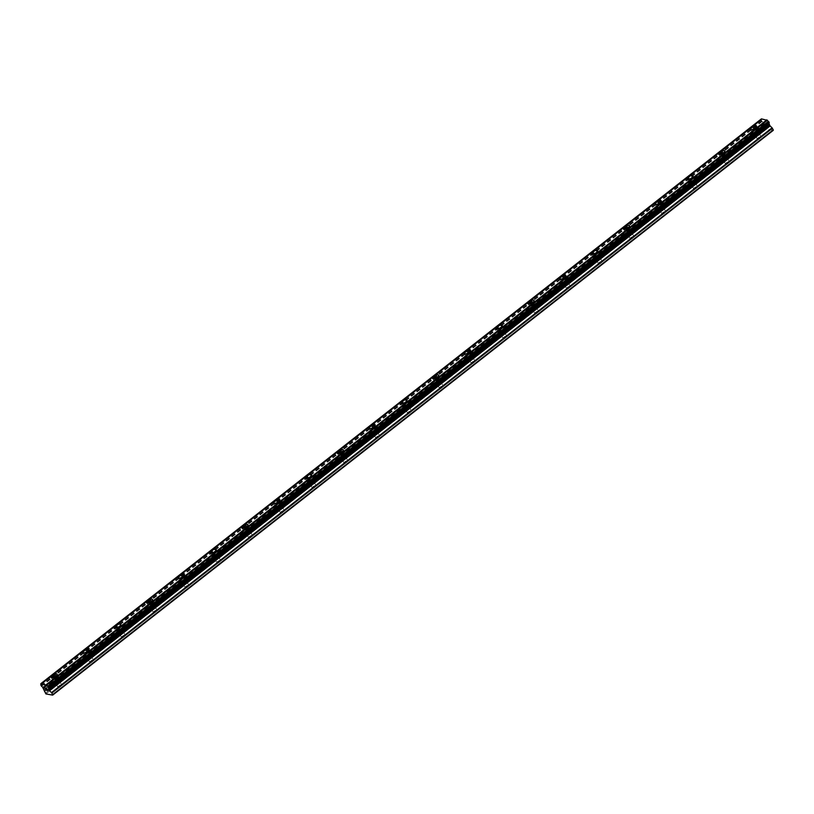 <?xml version="1.0" encoding="UTF-8"?>
<svg xmlns="http://www.w3.org/2000/svg" width="814" height="814" viewBox="0 0 814 814"><rect width="100%" height="100%" fill="white"/><g stroke="black" fill="none" stroke-linecap="round" stroke-linejoin="round"><path stroke-width="0.61" stroke-dasharray="4.07 3.05" d="M758.139 137.861A2.188 0.794 -28.9 0 0 757.356 139.113A2.188 0.794 -28.9 0 0 760.398 138.258A2.188 0.794 -28.9 0 0 761.182 137.006A2.188 0.794 -28.9 0 0 758.139 137.861M755.189 132.509A2.188 0.794 -28.9 0 0 754.405 133.771A2.188 0.794 -28.9 0 0 757.447 132.916A2.188 0.794 -28.9 0 0 758.231 131.654A2.188 0.794 -28.9 0 0 755.189 132.509M756.562 125.997L756.552 125.987A3.46 1.252 151.1 0 1 756.562 125.997A3.46 1.252 151.1 0 1 755.321 127.981A3.46 1.252 151.1 0 1 750.508 129.334A3.46 1.252 151.1 0 1 750.498 129.334L750.498 129.334M726.353 162.78A2.188 0.794 -28.9 0 0 725.569 164.031A2.188 0.794 -28.9 0 0 728.611 163.176A2.188 0.794 -28.9 0 0 729.385 161.915A2.188 0.794 -28.9 0 0 726.353 162.78M723.392 157.428A2.188 0.794 -28.9 0 0 722.608 158.679A2.188 0.794 -28.9 0 0 725.65 157.824A2.188 0.794 -28.9 0 0 726.434 156.573A2.188 0.794 -28.9 0 0 723.392 157.428M724.765 150.916L724.765 150.905A3.46 1.252 151.1 0 1 724.765 150.916A3.46 1.252 151.1 0 1 723.524 152.9A3.46 1.252 151.1 0 1 718.711 154.253L718.711 154.243M694.556 187.688A2.188 0.794 -28.9 0 0 693.772 188.95A2.188 0.794 -28.9 0 0 696.815 188.095A2.188 0.794 -28.9 0 0 697.598 186.833A2.188 0.794 -28.9 0 0 694.556 187.688M691.605 182.346A2.188 0.794 -28.9 0 0 690.821 183.598A2.188 0.794 -28.9 0 0 693.864 182.743A2.188 0.794 -28.9 0 0 694.647 181.491A2.188 0.794 -28.9 0 0 691.605 182.346M692.979 175.824L692.979 175.824A3.46 1.252 151.1 0 1 691.737 177.818A3.46 1.252 151.1 0 1 686.924 179.172L686.924 179.161M662.769 212.607A2.188 0.794 -28.9 0 0 661.986 213.868A2.188 0.794 -28.9 0 0 665.028 213.003A2.188 0.794 -28.9 0 0 665.811 211.752A2.188 0.794 -28.9 0 0 662.769 212.607M659.818 207.265A2.188 0.794 -28.9 0 0 659.035 208.516A2.188 0.794 -28.9 0 0 662.077 207.662A2.188 0.794 -28.9 0 0 662.861 206.4A2.188 0.794 -28.9 0 0 659.818 207.265M661.192 200.743L661.182 200.743A3.46 1.252 151.1 0 1 661.192 200.743A3.46 1.252 151.1 0 1 659.951 202.737A3.46 1.252 151.1 0 1 655.138 204.09A3.46 1.252 151.1 0 1 655.128 204.08L655.138 204.09M630.982 237.525A2.188 0.794 -28.9 0 0 630.199 238.777A2.188 0.794 -28.9 0 0 633.241 237.922A2.188 0.794 -28.9 0 0 634.014 236.671A2.188 0.794 -28.9 0 0 630.982 237.525M628.021 232.173A2.188 0.794 -28.9 0 0 627.238 233.435A2.188 0.794 -28.9 0 0 630.28 232.58A2.188 0.794 -28.9 0 0 631.064 231.318A2.188 0.794 -28.9 0 0 628.021 232.173M629.395 225.651L629.395 225.661A3.46 1.252 151.1 0 1 628.154 227.645A3.46 1.252 151.1 0 1 623.341 228.999L623.341 228.999M599.185 262.444A2.188 0.794 -28.9 0 0 598.402 263.695A2.188 0.794 -28.9 0 0 601.444 262.841A2.188 0.794 -28.9 0 0 602.228 261.589A2.188 0.794 -28.9 0 0 599.185 262.444M596.235 257.092A2.188 0.794 -28.9 0 0 595.451 258.353A2.188 0.794 -28.9 0 0 598.494 257.489A2.188 0.794 -28.9 0 0 599.277 256.237A2.188 0.794 -28.9 0 0 596.235 257.092M597.608 250.58L597.608 250.57A3.46 1.252 151.1 0 1 597.608 250.58A3.46 1.252 151.1 0 1 596.367 252.564A3.46 1.252 151.1 0 1 591.554 253.917L591.554 253.917M567.399 287.362A2.188 0.794 -28.9 0 0 566.615 288.614A2.188 0.794 -28.9 0 0 569.658 287.759A2.188 0.794 -28.9 0 0 570.441 286.497A2.188 0.794 -28.9 0 0 567.399 287.362M564.448 282.01A2.188 0.794 -28.9 0 0 563.664 283.262A2.188 0.794 -28.9 0 0 566.707 282.407A2.188 0.794 -28.9 0 0 567.49 281.156A2.188 0.794 -28.9 0 0 564.448 282.01M565.822 275.498L565.811 275.488A3.46 1.252 151.1 0 1 565.822 275.498A3.46 1.252 151.1 0 1 564.58 277.482A3.46 1.252 151.1 0 1 559.767 278.836A3.46 1.252 151.1 0 1 559.757 278.836L559.757 278.826M535.612 312.271A2.188 0.794 -28.9 0 0 534.829 313.532A2.188 0.794 -28.9 0 0 537.871 312.678A2.188 0.794 -28.9 0 0 538.644 311.416A2.188 0.794 -28.9 0 0 535.612 312.271M532.651 306.929A2.188 0.794 -28.9 0 0 531.868 308.18A2.188 0.794 -28.9 0 0 534.91 307.326A2.188 0.794 -28.9 0 0 535.693 306.074A2.188 0.794 -28.9 0 0 532.651 306.929M534.025 300.407L534.025 300.407A3.46 1.252 151.1 0 1 532.783 302.401A3.46 1.252 151.1 0 1 527.971 303.754L527.971 303.744M503.815 337.189A2.188 0.794 -28.9 0 0 503.032 338.451A2.188 0.794 -28.9 0 0 506.074 337.586A2.188 0.794 -28.9 0 0 506.857 336.335A2.188 0.794 -28.9 0 0 503.815 337.189M500.864 331.847A2.188 0.794 -28.9 0 0 500.081 333.099A2.188 0.794 -28.9 0 0 503.123 332.244A2.188 0.794 -28.9 0 0 503.907 330.983A2.188 0.794 -28.9 0 0 500.864 331.847M502.238 325.325L502.238 325.325A3.46 1.252 151.1 0 1 500.997 327.32A3.46 1.252 151.1 0 1 496.184 328.673A3.46 1.252 151.1 0 1 496.184 328.663L496.184 328.663M472.028 362.108A2.188 0.794 -28.9 0 0 471.245 363.359A2.188 0.794 -28.9 0 0 474.287 362.505A2.188 0.794 -28.9 0 0 475.071 361.253A2.188 0.794 -28.9 0 0 472.028 362.108M469.078 356.756A2.188 0.794 -28.9 0 0 468.294 358.018A2.188 0.794 -28.9 0 0 471.337 357.163A2.188 0.794 -28.9 0 0 472.12 355.901A2.188 0.794 -28.9 0 0 469.078 356.756M470.451 350.244L470.441 350.234A3.46 1.252 151.1 0 1 470.451 350.244A3.46 1.252 151.1 0 1 469.21 352.228A3.46 1.252 151.1 0 1 464.397 353.581A3.46 1.252 151.1 0 1 464.387 353.581L464.387 353.581M440.242 387.026A2.188 0.794 -28.9 0 0 439.458 388.278A2.188 0.794 -28.9 0 0 442.501 387.423A2.188 0.794 -28.9 0 0 443.274 386.172A2.188 0.794 -28.9 0 0 440.242 387.026M437.281 381.674A2.188 0.794 -28.9 0 0 436.497 382.936A2.188 0.794 -28.9 0 0 439.54 382.071A2.188 0.794 -28.9 0 0 440.323 380.82A2.188 0.794 -28.9 0 0 437.281 381.674M438.654 375.162L438.654 375.152A3.46 1.252 151.1 0 1 438.654 375.162A3.46 1.252 151.1 0 1 437.413 377.147A3.46 1.252 151.1 0 1 432.6 378.5L432.6 378.5M408.445 411.945A2.188 0.794 -28.9 0 0 407.661 413.197A2.188 0.794 -28.9 0 0 410.704 412.342A2.188 0.794 -28.9 0 0 411.487 411.08A2.188 0.794 -28.9 0 0 408.445 411.945M405.494 406.593A2.188 0.794 -28.9 0 0 404.711 407.845A2.188 0.794 -28.9 0 0 407.753 406.99A2.188 0.794 -28.9 0 0 408.536 405.738A2.188 0.794 -28.9 0 0 405.494 406.593M406.868 400.081L406.868 400.071A3.46 1.252 151.1 0 1 406.868 400.081A3.46 1.252 151.1 0 1 405.626 402.065A3.46 1.252 151.1 0 1 400.814 403.418L400.814 403.408M376.658 436.853A2.188 0.794 -28.9 0 0 375.875 438.115A2.188 0.794 -28.9 0 0 378.917 437.26A2.188 0.794 -28.9 0 0 379.7 435.999A2.188 0.794 -28.9 0 0 376.658 436.853M373.707 431.512A2.188 0.794 -28.9 0 0 372.924 432.763A2.188 0.794 -28.9 0 0 375.966 431.908A2.188 0.794 -28.9 0 0 376.75 430.657A2.188 0.794 -28.9 0 0 373.707 431.512M375.081 424.989L375.071 424.989A3.46 1.252 151.1 0 1 375.081 424.989A3.46 1.252 151.1 0 1 373.84 426.984A3.46 1.252 151.1 0 1 369.027 428.337A3.46 1.252 151.1 0 1 369.017 428.337L369.027 428.337M344.871 461.772A2.188 0.794 -28.9 0 0 344.088 463.034A2.188 0.794 -28.9 0 0 347.13 462.169A2.188 0.794 -28.9 0 0 347.904 460.917A2.188 0.794 -28.9 0 0 344.871 461.772M341.911 456.43A2.188 0.794 -28.9 0 0 341.127 457.682A2.188 0.794 -28.9 0 0 344.169 456.827A2.188 0.794 -28.9 0 0 344.953 455.565A2.188 0.794 -28.9 0 0 341.911 456.43M343.284 449.908L343.284 449.908A3.46 1.252 151.1 0 1 342.043 451.902A3.46 1.252 151.1 0 1 337.23 453.256A3.46 1.252 151.1 0 1 337.23 453.245L337.23 453.245M313.075 486.691A2.188 0.794 -28.9 0 0 312.291 487.942A2.188 0.794 -28.9 0 0 315.333 487.087A2.188 0.794 -28.9 0 0 316.117 485.836A2.188 0.794 -28.9 0 0 313.075 486.691M310.124 481.339A2.188 0.794 -28.9 0 0 309.34 482.6A2.188 0.794 -28.9 0 0 312.383 481.746A2.188 0.794 -28.9 0 0 313.166 480.484A2.188 0.794 -28.9 0 0 310.124 481.339M311.497 474.827L311.497 474.827A3.46 1.252 151.1 0 1 310.256 476.811A3.46 1.252 151.1 0 1 305.443 478.164L305.443 478.164M281.288 511.609A2.188 0.794 -28.9 0 0 280.504 512.861A2.188 0.794 -28.9 0 0 283.547 512.006A2.188 0.794 -28.9 0 0 284.33 510.754A2.188 0.794 -28.9 0 0 281.288 511.609M278.337 506.257A2.188 0.794 -28.9 0 0 277.554 507.519A2.188 0.794 -28.9 0 0 280.596 506.654A2.188 0.794 -28.9 0 0 281.379 505.402A2.188 0.794 -28.9 0 0 278.337 506.257M279.711 499.745L279.701 499.735A3.46 1.252 151.1 0 1 279.711 499.745A3.46 1.252 151.1 0 1 278.469 501.729A3.46 1.252 151.1 0 1 273.657 503.083A3.46 1.252 151.1 0 1 273.646 503.083L273.646 503.083M249.501 536.518A2.188 0.794 -28.9 0 0 248.718 537.779A2.188 0.794 -28.9 0 0 251.76 536.925A2.188 0.794 -28.9 0 0 252.533 535.663A2.188 0.794 -28.9 0 0 249.501 536.518M246.54 531.176A2.188 0.794 -28.9 0 0 245.757 532.427A2.188 0.794 -28.9 0 0 248.799 531.573A2.188 0.794 -28.9 0 0 249.583 530.321A2.188 0.794 -28.9 0 0 246.54 531.176M247.914 524.664L247.914 524.654A3.46 1.252 151.1 0 1 247.914 524.664A3.46 1.252 151.1 0 1 246.673 526.648A3.46 1.252 151.1 0 1 241.86 528.001L241.86 527.991M217.704 561.436A2.188 0.794 -28.9 0 0 216.921 562.698A2.188 0.794 -28.9 0 0 219.963 561.843A2.188 0.794 -28.9 0 0 220.747 560.581A2.188 0.794 -28.9 0 0 217.704 561.436M214.754 556.094A2.188 0.794 -28.9 0 0 213.97 557.346A2.188 0.794 -28.9 0 0 217.012 556.491A2.188 0.794 -28.9 0 0 217.796 555.24A2.188 0.794 -28.9 0 0 214.754 556.094M216.127 549.572L216.127 549.572A3.46 1.252 151.1 0 1 214.886 551.566A3.46 1.252 151.1 0 1 210.073 552.92L210.073 552.909M185.918 586.355A2.188 0.794 -28.9 0 0 185.134 587.606A2.188 0.794 -28.9 0 0 188.176 586.752A2.188 0.794 -28.9 0 0 188.96 585.5A2.188 0.794 -28.9 0 0 185.918 586.355M182.967 581.013A2.188 0.794 -28.9 0 0 182.183 582.264A2.188 0.794 -28.9 0 0 185.226 581.41A2.188 0.794 -28.9 0 0 186.009 580.148A2.188 0.794 -28.9 0 0 182.967 581.013M184.34 574.491L184.33 574.491A3.46 1.252 151.1 0 1 184.34 574.491A3.46 1.252 151.1 0 1 183.099 576.485A3.46 1.252 151.1 0 1 178.286 577.838A3.46 1.252 151.1 0 1 178.276 577.828L178.276 577.828M154.131 611.273A2.188 0.794 -28.9 0 0 153.347 612.525A2.188 0.794 -28.9 0 0 156.39 611.67A2.188 0.794 -28.9 0 0 157.163 610.419A2.188 0.794 -28.9 0 0 154.131 611.273M151.17 605.921A2.188 0.794 -28.9 0 0 150.387 607.183A2.188 0.794 -28.9 0 0 153.429 606.328A2.188 0.794 -28.9 0 0 154.212 605.067A2.188 0.794 -28.9 0 0 151.17 605.921M152.544 599.409L152.544 599.409A3.46 1.252 151.1 0 1 151.302 601.393A3.46 1.252 151.1 0 1 146.489 602.747L146.489 602.747M122.334 636.192A2.188 0.794 -28.9 0 0 121.551 637.443A2.188 0.794 -28.9 0 0 124.593 636.589A2.188 0.794 -28.9 0 0 125.376 635.337A2.188 0.794 -28.9 0 0 122.334 636.192M119.383 630.84A2.188 0.794 -28.9 0 0 118.6 632.102A2.188 0.794 -28.9 0 0 121.642 631.237A2.188 0.794 -28.9 0 0 122.426 629.985A2.188 0.794 -28.9 0 0 119.383 630.84M120.757 624.328L120.757 624.318A3.46 1.252 151.1 0 1 120.757 624.328A3.46 1.252 151.1 0 1 119.516 626.312A3.46 1.252 151.1 0 1 114.703 627.665L114.703 627.665M90.547 661.1A2.188 0.794 -28.9 0 0 89.764 662.362A2.188 0.794 -28.9 0 0 92.806 661.507A2.188 0.794 -28.9 0 0 93.59 660.246A2.188 0.794 -28.9 0 0 90.547 661.1M87.597 655.758A2.188 0.794 -28.9 0 0 86.813 657.01A2.188 0.794 -28.9 0 0 89.855 656.155A2.188 0.794 -28.9 0 0 90.639 654.904A2.188 0.794 -28.9 0 0 87.597 655.758M88.97 649.246L88.96 649.236A3.46 1.252 151.1 0 1 88.97 649.246A3.46 1.252 151.1 0 1 87.729 651.231A3.46 1.252 151.1 0 1 82.916 652.584A3.46 1.252 151.1 0 1 82.906 652.584L82.906 652.574M58.761 686.019A2.188 0.794 -28.9 0 0 57.977 687.281A2.188 0.794 -28.9 0 0 61.019 686.426A2.188 0.794 -28.9 0 0 61.793 685.164A2.188 0.794 -28.9 0 0 58.761 686.019M55.8 680.677A2.188 0.794 -28.9 0 0 55.016 681.929A2.188 0.794 -28.9 0 0 58.059 681.074A2.188 0.794 -28.9 0 0 58.842 679.822A2.188 0.794 -28.9 0 0 55.8 680.677M57.173 674.155L57.173 674.155A3.46 1.252 151.1 0 1 55.932 676.149A3.46 1.252 151.1 0 1 51.119 677.502L51.119 677.492M55.149 680.555A3.46 1.252 -28.9 0 0 53.907 682.549A3.46 1.252 -28.9 0 0 58.72 681.196A3.46 1.252 -28.9 0 0 59.961 679.202A3.46 1.252 -28.9 0 0 55.149 680.555M52.656 676.047A3.46 1.252 -28.9 0 0 51.414 678.031A3.46 1.252 -28.9 0 0 56.227 676.678A3.46 1.252 -28.9 0 0 57.468 674.694A3.46 1.252 -28.9 0 0 52.656 676.047M86.935 655.636A3.46 1.252 -28.9 0 0 85.694 657.631A3.46 1.252 -28.9 0 0 90.507 656.277A3.46 1.252 -28.9 0 0 91.748 654.283A3.46 1.252 -28.9 0 0 86.935 655.636M84.442 651.129A3.46 1.252 -28.9 0 0 83.211 653.123A3.46 1.252 -28.9 0 0 88.024 651.76A3.46 1.252 -28.9 0 0 89.265 649.776A3.46 1.252 -28.9 0 0 84.442 651.129M118.722 630.728A3.46 1.252 -28.9 0 0 117.491 632.712A3.46 1.252 -28.9 0 0 122.304 631.359A3.46 1.252 -28.9 0 0 123.545 629.375A3.46 1.252 -28.9 0 0 118.722 630.728M116.239 626.21A3.46 1.252 -28.9 0 0 114.998 628.205A3.46 1.252 -28.9 0 0 119.811 626.851A3.46 1.252 -28.9 0 0 121.052 624.857A3.46 1.252 -28.9 0 0 116.239 626.21M150.519 605.809A3.46 1.252 -28.9 0 0 149.277 607.793A3.46 1.252 -28.9 0 0 154.09 606.44A3.46 1.252 -28.9 0 0 155.332 604.456A3.46 1.252 -28.9 0 0 150.519 605.809M148.026 601.302A3.46 1.252 -28.9 0 0 146.785 603.286A3.46 1.252 -28.9 0 0 151.597 601.933A3.46 1.252 -28.9 0 0 152.839 599.938A3.46 1.252 -28.9 0 0 148.026 601.302M182.305 580.891A3.46 1.252 -28.9 0 0 181.064 582.875A3.46 1.252 -28.9 0 0 185.877 581.522A3.46 1.252 -28.9 0 0 187.118 579.537A3.46 1.252 -28.9 0 0 182.305 580.891M179.813 576.383A3.46 1.252 -28.9 0 0 178.581 578.367A3.46 1.252 -28.9 0 0 183.394 577.014A3.46 1.252 -28.9 0 0 184.636 575.03A3.46 1.252 -28.9 0 0 179.813 576.383M214.092 555.972A3.46 1.252 -28.9 0 0 212.861 557.966A3.46 1.252 -28.9 0 0 217.674 556.613A3.46 1.252 -28.9 0 0 218.915 554.619A3.46 1.252 -28.9 0 0 214.092 555.972M211.609 551.465A3.46 1.252 -28.9 0 0 210.368 553.449A3.46 1.252 -28.9 0 0 215.181 552.096A3.46 1.252 -28.9 0 0 216.422 550.111A3.46 1.252 -28.9 0 0 211.609 551.465M245.889 531.054A3.46 1.252 -28.9 0 0 244.648 533.048A3.46 1.252 -28.9 0 0 249.46 531.695A3.46 1.252 -28.9 0 0 250.702 529.7A3.46 1.252 -28.9 0 0 245.889 531.054M243.396 526.546A3.46 1.252 -28.9 0 0 242.155 528.54A3.46 1.252 -28.9 0 0 246.968 527.177A3.46 1.252 -28.9 0 0 248.209 525.193A3.46 1.252 -28.9 0 0 243.396 526.546M277.676 506.145A3.46 1.252 -28.9 0 0 276.434 508.129A3.46 1.252 -28.9 0 0 281.247 506.776A3.46 1.252 -28.9 0 0 282.489 504.792A3.46 1.252 -28.9 0 0 277.676 506.145M275.183 501.628A3.46 1.252 -28.9 0 0 273.952 503.622A3.46 1.252 -28.9 0 0 278.764 502.269A3.46 1.252 -28.9 0 0 280.006 500.274A3.46 1.252 -28.9 0 0 275.183 501.628M309.462 481.227A3.46 1.252 -28.9 0 0 308.231 483.211A3.46 1.252 -28.9 0 0 313.044 481.857A3.46 1.252 -28.9 0 0 314.285 479.873A3.46 1.252 -28.9 0 0 309.462 481.227M306.98 476.719A3.46 1.252 -28.9 0 0 305.738 478.703A3.46 1.252 -28.9 0 0 310.551 477.35A3.46 1.252 -28.9 0 0 311.793 475.356A3.46 1.252 -28.9 0 0 306.98 476.719M341.259 456.308A3.46 1.252 -28.9 0 0 340.018 458.292A3.46 1.252 -28.9 0 0 344.831 456.939A3.46 1.252 -28.9 0 0 346.072 454.955A3.46 1.252 -28.9 0 0 341.259 456.308M338.766 451.801A3.46 1.252 -28.9 0 0 337.525 453.785A3.46 1.252 -28.9 0 0 342.338 452.431A3.46 1.252 -28.9 0 0 343.579 450.447A3.46 1.252 -28.9 0 0 338.766 451.801M373.046 431.389A3.46 1.252 -28.9 0 0 371.805 433.384A3.46 1.252 -28.9 0 0 376.617 432.031A3.46 1.252 -28.9 0 0 377.859 430.036A3.46 1.252 -28.9 0 0 373.046 431.389M370.553 426.882A3.46 1.252 -28.9 0 0 369.322 428.866A3.46 1.252 -28.9 0 0 374.135 427.513A3.46 1.252 -28.9 0 0 375.376 425.529A3.46 1.252 -28.9 0 0 370.553 426.882M404.833 406.471A3.46 1.252 -28.9 0 0 403.602 408.465A3.46 1.252 -28.9 0 0 408.414 407.112A3.46 1.252 -28.9 0 0 409.656 405.118A3.46 1.252 -28.9 0 0 404.833 406.471M402.35 401.963A3.46 1.252 -28.9 0 0 401.109 403.958A3.46 1.252 -28.9 0 0 405.921 402.604A3.46 1.252 -28.9 0 0 407.163 400.61A3.46 1.252 -28.9 0 0 402.35 401.963M436.63 381.562A3.46 1.252 -28.9 0 0 435.388 383.547A3.46 1.252 -28.9 0 0 440.201 382.193A3.46 1.252 -28.9 0 0 441.442 380.209A3.46 1.252 -28.9 0 0 436.63 381.562M434.137 377.045A3.46 1.252 -28.9 0 0 432.895 379.039A3.46 1.252 -28.9 0 0 437.708 377.686A3.46 1.252 -28.9 0 0 438.95 375.692A3.46 1.252 -28.9 0 0 434.137 377.045M468.416 356.644A3.46 1.252 -28.9 0 0 467.175 358.628A3.46 1.252 -28.9 0 0 471.988 357.275A3.46 1.252 -28.9 0 0 473.229 355.291A3.46 1.252 -28.9 0 0 468.416 356.644M465.923 352.136A3.46 1.252 -28.9 0 0 464.692 354.121A3.46 1.252 -28.9 0 0 469.505 352.767A3.46 1.252 -28.9 0 0 470.746 350.783A3.46 1.252 -28.9 0 0 465.923 352.136M500.203 331.725A3.46 1.252 -28.9 0 0 498.972 333.709A3.46 1.252 -28.9 0 0 503.785 332.356A3.46 1.252 -28.9 0 0 505.026 330.372A3.46 1.252 -28.9 0 0 500.203 331.725M497.72 327.218A3.46 1.252 -28.9 0 0 496.479 329.202A3.46 1.252 -28.9 0 0 501.292 327.849A3.46 1.252 -28.9 0 0 502.533 325.865A3.46 1.252 -28.9 0 0 497.72 327.218M532 306.807A3.46 1.252 -28.9 0 0 530.759 308.801A3.46 1.252 -28.9 0 0 535.571 307.448A3.46 1.252 -28.9 0 0 536.813 305.454A3.46 1.252 -28.9 0 0 532 306.807M529.507 302.299A3.46 1.252 -28.9 0 0 528.266 304.283A3.46 1.252 -28.9 0 0 533.078 302.93A3.46 1.252 -28.9 0 0 534.32 300.946A3.46 1.252 -28.9 0 0 529.507 302.299M563.787 281.888A3.46 1.252 -28.9 0 0 562.545 283.882A3.46 1.252 -28.9 0 0 567.358 282.529A3.46 1.252 -28.9 0 0 568.599 280.535A3.46 1.252 -28.9 0 0 563.787 281.888M561.294 277.381A3.46 1.252 -28.9 0 0 560.063 279.375A3.46 1.252 -28.9 0 0 564.875 278.022A3.46 1.252 -28.9 0 0 566.117 276.027A3.46 1.252 -28.9 0 0 561.294 277.381M595.573 256.98A3.46 1.252 -28.9 0 0 594.342 258.964A3.46 1.252 -28.9 0 0 599.155 257.611A3.46 1.252 -28.9 0 0 600.396 255.627A3.46 1.252 -28.9 0 0 595.573 256.98M593.091 252.462A3.46 1.252 -28.9 0 0 591.849 254.456A3.46 1.252 -28.9 0 0 596.662 253.103A3.46 1.252 -28.9 0 0 597.903 251.109A3.46 1.252 -28.9 0 0 593.091 252.462M627.37 232.061A3.46 1.252 -28.9 0 0 626.129 234.045A3.46 1.252 -28.9 0 0 630.942 232.692A3.46 1.252 -28.9 0 0 632.183 230.708A3.46 1.252 -28.9 0 0 627.37 232.061M624.877 227.554A3.46 1.252 -28.9 0 0 623.636 229.538A3.46 1.252 -28.9 0 0 628.449 228.185A3.46 1.252 -28.9 0 0 629.69 226.2A3.46 1.252 -28.9 0 0 624.877 227.554M659.157 207.143A3.46 1.252 -28.9 0 0 657.916 209.127A3.46 1.252 -28.9 0 0 662.728 207.774A3.46 1.252 -28.9 0 0 663.97 205.789A3.46 1.252 -28.9 0 0 659.157 207.143M656.664 202.635A3.46 1.252 -28.9 0 0 655.433 204.619A3.46 1.252 -28.9 0 0 660.246 203.266A3.46 1.252 -28.9 0 0 661.487 201.282A3.46 1.252 -28.9 0 0 656.664 202.635M690.944 182.224A3.46 1.252 -28.9 0 0 689.712 184.218A3.46 1.252 -28.9 0 0 694.525 182.865A3.46 1.252 -28.9 0 0 695.766 180.871A3.46 1.252 -28.9 0 0 690.944 182.224M688.461 177.717A3.46 1.252 -28.9 0 0 687.22 179.701A3.46 1.252 -28.9 0 0 692.032 178.347A3.46 1.252 -28.9 0 0 693.274 176.363A3.46 1.252 -28.9 0 0 688.461 177.717M722.74 157.305A3.46 1.252 -28.9 0 0 721.499 159.3A3.46 1.252 -28.9 0 0 726.312 157.947A3.46 1.252 -28.9 0 0 727.553 155.952A3.46 1.252 -28.9 0 0 722.74 157.305M720.248 152.798A3.46 1.252 -28.9 0 0 719.006 154.792A3.46 1.252 -28.9 0 0 723.819 153.439A3.46 1.252 -28.9 0 0 725.06 151.445A3.46 1.252 -28.9 0 0 720.248 152.798M754.527 132.397A3.46 1.252 -28.9 0 0 753.286 134.381A3.46 1.252 -28.9 0 0 758.099 133.028A3.46 1.252 -28.9 0 0 759.34 131.044A3.46 1.252 -28.9 0 0 754.527 132.397M752.034 127.879A3.46 1.252 -28.9 0 0 750.803 129.874A3.46 1.252 -28.9 0 0 755.616 128.52A3.46 1.252 -28.9 0 0 756.857 126.526A3.46 1.252 -28.9 0 0 752.034 127.879M45.859 689.173L45.055 688.288M46.764 690.313L45.584 689.244M45.716 688.41L44.892 688.145M46.408 688.41L47.283 689.285M48.087 690.547L47.314 690.282L47.283 689.275M767.388 123.83L767.836 124.644L766.727 123.718L767.388 123.83M767.917 124.786L768.365 125.6L767.907 124.786M768.365 125.6L767.704 125.478L768.365 125.6M767.775 125.61L768.528 125.743L767.399 123.708L766.646 123.575L767.399 123.708L768.518 125.753L767.775 125.621M765.73 123.413L766.859 125.458L765.73 123.423M766.859 125.458L765.964 123.697L766.859 125.458M761.405 118.875L761.416 119.271A1.455 0.549 51.9 0 1 761.446 120.055A1.455 0.549 51.9 0 1 761.334 120.096L762.108 121.51A1.455 0.549 51.9 0 1 763.227 122.558L766.473 129.151L773.249 130.352M40.812 683.862L761.385 119.088M40.832 684.045L761.416 119.271M42.654 687.331L763.227 122.558M42.847 687.545L763.42 122.772M45.197 693.263L765.771 128.49M45.899 693.925L766.473 129.151M761.304 120.106L40.944 684.716L761.334 120.096M40.71 684.94L761.283 120.167M40.7 685.032L761.273 120.258M40.761 685.225L761.334 120.452M41.107 685.856L761.68 121.083M41.28 686.08L761.853 121.306M41.392 686.182L761.965 121.408M41.534 686.283L762.108 121.51M43.366 688.034L763.939 123.26M43.702 688.471L764.285 123.697M44.221 689.397L764.794 124.623M44.343 689.804L764.916 125.03M44.2 691.289L764.784 126.516M44.322 691.686L764.906 126.913M757.356 139.113L754.405 133.771M725.569 164.031L722.608 158.679M693.772 188.95L690.821 183.598M661.986 213.868L659.035 208.516M630.199 238.777L627.238 233.435M598.402 263.695L595.451 258.353M566.615 288.614L563.664 283.262M534.829 313.532L531.868 308.18M503.032 338.451L500.081 333.099M471.245 363.359L468.294 358.018M439.458 388.278L436.497 382.936M407.661 413.197L404.711 407.845M375.875 438.115L372.924 432.763M344.088 463.034L341.127 457.682M312.291 487.942L309.34 482.6M280.504 512.861L277.554 507.519M248.718 537.779L245.757 532.427M216.921 562.698L213.97 557.346M185.134 587.606L182.183 582.264M153.347 612.525L150.387 607.183M121.551 637.443L118.6 632.102M89.764 662.362L86.813 657.01M57.977 687.281L55.016 681.929M53.907 682.549L51.414 678.031M85.694 657.631L83.211 653.123M117.491 632.712L114.998 628.205M149.277 607.793L146.785 603.286M181.064 582.875L178.581 578.367M212.861 557.966L210.368 553.449M244.648 533.048L242.155 528.54M276.434 508.129L273.952 503.622M308.231 483.211L305.738 478.703M340.018 458.292L337.525 453.785M371.805 433.384L369.322 428.866M403.602 408.465L401.109 403.958M435.388 383.547L432.895 379.039M467.175 358.628L464.692 354.121M498.972 333.709L496.479 329.202M530.759 308.801L528.266 304.283M562.545 283.882L560.063 279.375M594.342 258.964L591.849 254.456M626.129 234.045L623.636 229.538M657.916 209.127L655.433 204.619M689.712 184.218L687.22 179.701M721.499 159.3L719.006 154.792M753.286 134.381L750.803 129.874M759.34 131.044L756.857 126.526M727.553 155.952L725.06 151.445M695.766 180.871L693.274 176.363M663.97 205.789L661.487 201.282M632.183 230.708L629.69 226.2M600.396 255.627L597.903 251.109M568.599 280.535L566.117 276.027M536.813 305.454L534.32 300.946M505.026 330.372L502.533 325.865M473.229 355.291L470.746 350.783M441.442 380.209L438.95 375.692M409.656 405.118L407.163 400.61M377.859 430.036L375.376 425.529M346.072 454.955L343.579 450.447M314.285 479.873L311.793 475.356M282.489 504.792L280.006 500.274M250.702 529.7L248.209 525.193M218.915 554.619L216.422 550.111M187.118 579.537L184.636 575.03M155.332 604.456L152.839 599.938M123.545 629.375L121.052 624.857M91.748 654.283L89.265 649.776M59.961 679.202L57.468 674.694M61.793 685.164L58.842 679.822M93.59 660.246L90.639 654.904M125.376 635.337L122.426 629.985M157.163 610.419L154.212 605.067M188.96 585.5L186.009 580.148M220.747 560.581L217.796 555.24M252.533 535.663L249.583 530.321M284.33 510.754L281.379 505.402M316.117 485.836L313.166 480.484M347.904 460.917L344.953 455.565M379.7 435.999L376.75 430.657M411.487 411.08L408.536 405.738M443.274 386.172L440.323 380.82M475.071 361.253L472.12 355.901M506.857 336.335L503.907 330.983M538.644 311.416L535.693 306.074M570.441 286.497L567.49 281.156M602.228 261.589L599.277 256.237M634.014 236.671L631.064 231.318M665.811 211.752L662.861 206.4M697.598 186.833L694.647 181.491M729.385 161.915L726.434 156.573M761.182 137.006L758.231 131.654M48.525 687.586L769.098 122.812M40.873 684.828L761.446 120.055"/><path stroke-width="1.22" d="M750.498 129.334A3.46 1.252 151.1 0 1 751.739 127.35A3.46 1.252 151.1 0 1 756.552 125.987A3.46 1.252 151.1 0 1 755.311 127.981A3.46 1.252 151.1 0 1 750.498 129.334A3.46 1.252 151.1 0 1 751.739 127.34A3.46 1.252 151.1 0 1 756.552 125.987M718.711 154.253A3.46 1.252 151.1 0 1 719.952 152.269A3.46 1.252 151.1 0 1 724.765 150.905A3.46 1.252 151.1 0 1 723.524 152.89A3.46 1.252 151.1 0 1 718.711 154.243A3.46 1.252 151.1 0 1 719.952 152.259A3.46 1.252 151.1 0 1 724.765 150.905M686.924 179.172A3.46 1.252 151.1 0 1 688.166 177.177A3.46 1.252 151.1 0 1 692.979 175.824A3.46 1.252 151.1 0 1 691.737 177.808A3.46 1.252 151.1 0 1 686.924 179.161A3.46 1.252 151.1 0 1 688.156 177.177A3.46 1.252 151.1 0 1 692.979 175.824M655.128 204.08A3.46 1.252 151.1 0 1 656.369 202.096A3.46 1.252 151.1 0 1 661.182 200.743A3.46 1.252 151.1 0 1 659.94 202.727A3.46 1.252 151.1 0 1 655.128 204.08A3.46 1.252 151.1 0 1 656.369 202.096A3.46 1.252 151.1 0 1 661.182 200.743M623.341 228.999A3.46 1.252 151.1 0 1 624.582 227.004A3.46 1.252 151.1 0 1 629.395 225.651A3.46 1.252 151.1 0 1 628.154 227.645A3.46 1.252 151.1 0 1 623.341 228.999A3.46 1.252 151.1 0 1 624.582 227.014A3.46 1.252 151.1 0 1 629.395 225.661M591.554 253.917A3.46 1.252 151.1 0 1 592.796 251.933A3.46 1.252 151.1 0 1 597.608 250.57A3.46 1.252 151.1 0 1 596.367 252.564A3.46 1.252 151.1 0 1 591.554 253.917A3.46 1.252 151.1 0 1 592.785 251.923A3.46 1.252 151.1 0 1 597.608 250.57M559.757 278.836A3.46 1.252 151.1 0 1 560.999 276.852A3.46 1.252 151.1 0 1 565.811 275.488A3.46 1.252 151.1 0 1 564.57 277.472A3.46 1.252 151.1 0 1 559.757 278.826A3.46 1.252 151.1 0 1 560.999 276.841A3.46 1.252 151.1 0 1 565.811 275.488M527.971 303.754A3.46 1.252 151.1 0 1 529.212 301.76A3.46 1.252 151.1 0 1 534.025 300.407A3.46 1.252 151.1 0 1 532.783 302.391A3.46 1.252 151.1 0 1 527.971 303.744A3.46 1.252 151.1 0 1 529.212 301.76A3.46 1.252 151.1 0 1 534.025 300.407M496.184 328.663A3.46 1.252 151.1 0 1 497.425 326.679A3.46 1.252 151.1 0 1 502.238 325.325A3.46 1.252 151.1 0 1 500.997 327.309A3.46 1.252 151.1 0 1 496.184 328.663A3.46 1.252 151.1 0 1 497.415 326.679A3.46 1.252 151.1 0 1 502.238 325.325M464.387 353.581A3.46 1.252 151.1 0 1 465.628 351.597A3.46 1.252 151.1 0 1 470.441 350.244A3.46 1.252 151.1 0 1 469.2 352.228A3.46 1.252 151.1 0 1 464.387 353.581A3.46 1.252 151.1 0 1 465.628 351.587A3.46 1.252 151.1 0 1 470.441 350.234M432.6 378.5A3.46 1.252 151.1 0 1 433.842 376.516A3.46 1.252 151.1 0 1 438.654 375.152A3.46 1.252 151.1 0 1 437.413 377.147A3.46 1.252 151.1 0 1 432.6 378.5A3.46 1.252 151.1 0 1 433.842 376.506A3.46 1.252 151.1 0 1 438.654 375.152M400.814 403.418A3.46 1.252 151.1 0 1 402.055 401.434A3.46 1.252 151.1 0 1 406.868 400.071A3.46 1.252 151.1 0 1 405.626 402.055A3.46 1.252 151.1 0 1 400.814 403.408A3.46 1.252 151.1 0 1 402.045 401.424A3.46 1.252 151.1 0 1 406.868 400.071M369.017 428.337A3.46 1.252 151.1 0 1 370.258 426.343A3.46 1.252 151.1 0 1 375.071 424.989A3.46 1.252 151.1 0 1 373.829 426.974A3.46 1.252 151.1 0 1 369.017 428.327A3.46 1.252 151.1 0 1 370.258 426.343A3.46 1.252 151.1 0 1 375.071 424.989M337.23 453.245A3.46 1.252 151.1 0 1 338.471 451.261A3.46 1.252 151.1 0 1 343.284 449.908A3.46 1.252 151.1 0 1 342.043 451.892A3.46 1.252 151.1 0 1 337.23 453.245A3.46 1.252 151.1 0 1 338.471 451.261A3.46 1.252 151.1 0 1 343.284 449.908M305.443 478.164A3.46 1.252 151.1 0 1 306.685 476.18A3.46 1.252 151.1 0 1 311.497 474.827A3.46 1.252 151.1 0 1 310.256 476.811A3.46 1.252 151.1 0 1 305.443 478.164A3.46 1.252 151.1 0 1 306.675 476.17A3.46 1.252 151.1 0 1 311.497 474.816M273.646 503.083A3.46 1.252 151.1 0 1 274.888 501.098A3.46 1.252 151.1 0 1 279.701 499.735A3.46 1.252 151.1 0 1 278.459 501.729A3.46 1.252 151.1 0 1 273.646 503.083A3.46 1.252 151.1 0 1 274.888 501.088A3.46 1.252 151.1 0 1 279.701 499.735M241.86 528.001A3.46 1.252 151.1 0 1 243.101 526.017A3.46 1.252 151.1 0 1 247.914 524.654A3.46 1.252 151.1 0 1 246.673 526.638A3.46 1.252 151.1 0 1 241.86 527.991A3.46 1.252 151.1 0 1 243.101 526.007A3.46 1.252 151.1 0 1 247.914 524.654M210.073 552.92A3.46 1.252 151.1 0 1 211.314 550.925A3.46 1.252 151.1 0 1 216.127 549.572A3.46 1.252 151.1 0 1 214.886 551.556A3.46 1.252 151.1 0 1 210.073 552.909A3.46 1.252 151.1 0 1 211.304 550.925A3.46 1.252 151.1 0 1 216.127 549.572M178.276 577.828A3.46 1.252 151.1 0 1 179.518 575.844A3.46 1.252 151.1 0 1 184.33 574.491A3.46 1.252 151.1 0 1 183.089 576.475A3.46 1.252 151.1 0 1 178.276 577.828A3.46 1.252 151.1 0 1 179.518 575.844A3.46 1.252 151.1 0 1 184.33 574.491M146.489 602.747A3.46 1.252 151.1 0 1 147.731 600.763A3.46 1.252 151.1 0 1 152.544 599.409A3.46 1.252 151.1 0 1 151.302 601.393A3.46 1.252 151.1 0 1 146.489 602.747A3.46 1.252 151.1 0 1 147.731 600.752A3.46 1.252 151.1 0 1 152.544 599.399M114.703 627.665A3.46 1.252 151.1 0 1 115.944 625.681A3.46 1.252 151.1 0 1 120.757 624.318A3.46 1.252 151.1 0 1 119.516 626.312A3.46 1.252 151.1 0 1 114.703 627.665A3.46 1.252 151.1 0 1 115.934 625.671A3.46 1.252 151.1 0 1 120.757 624.318M82.906 652.584A3.46 1.252 151.1 0 1 84.147 650.6A3.46 1.252 151.1 0 1 88.96 649.236A3.46 1.252 151.1 0 1 87.719 651.22A3.46 1.252 151.1 0 1 82.906 652.574A3.46 1.252 151.1 0 1 84.147 650.59A3.46 1.252 151.1 0 1 88.96 649.236M51.119 677.502A3.46 1.252 151.1 0 1 52.361 675.508A3.46 1.252 151.1 0 1 57.173 674.155A3.46 1.252 151.1 0 1 55.932 676.139A3.46 1.252 151.1 0 1 51.119 677.492A3.46 1.252 151.1 0 1 52.361 675.508A3.46 1.252 151.1 0 1 57.173 674.155M45.055 688.288L45.94 689.305M45.574 689.244L46.764 690.313L46.011 690.18L44.892 688.145L45.716 688.41M46.011 690.18L46.764 690.313M44.892 688.145L46.022 690.18M46.408 688.41L48.087 690.547L47.202 690.394L46.53 688.898M46.49 688.542L47.212 690.384L48.087 690.547M51.852 693.019L49.186 690.282L48.555 688.379A1.455 0.549 51.9 0 1 48.525 687.586A1.455 0.549 51.9 0 1 48.636 687.545L47.853 686.131A1.455 0.549 51.9 0 1 46.744 685.093L40.832 684.045A1.455 0.549 51.9 0 1 40.873 684.828A1.455 0.549 51.9 0 1 40.761 684.869L41.534 686.283A1.455 0.549 51.9 0 1 42.654 687.331L45.899 693.925L52.676 695.125L51.852 693.019L772.425 128.246L769.759 125.509L769.138 123.606A1.455 0.549 51.9 0 1 769.027 122.924M52.676 695.125L773.249 130.352L772.425 128.246M769.24 122.761L48.667 687.535L769.24 122.761L768.426 121.357A1.455 0.549 51.9 0 1 767.317 120.319L761.405 118.875L40.822 683.648M52.727 694.596L773.3 129.823M48.586 688.563L769.169 123.789M48.555 688.379L769.138 123.606M46.744 685.093L767.317 120.319M46.551 684.879L767.124 120.106M46.266 684.615L766.849 119.841M51.516 692.582L772.089 127.808M49.532 690.72L770.105 125.946M49.186 690.282L769.759 125.509M48.677 689.356L769.25 124.583M48.555 688.959L769.128 124.176M48.687 687.484L769.261 122.7M48.698 687.392L769.271 122.619M48.636 687.189L769.21 122.415M48.291 686.568L768.864 121.795M48.118 686.344L768.691 121.571M47.995 686.233L768.569 121.459M47.853 686.131L768.426 121.357"/></g></svg>
